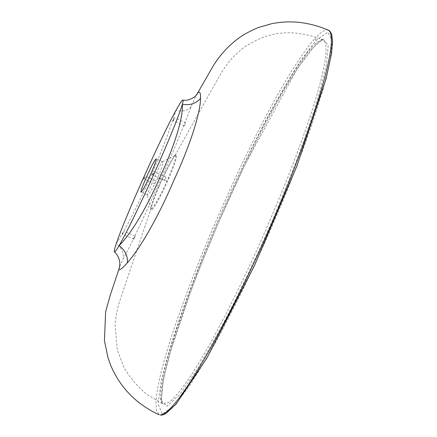 <?xml version="1.0" encoding="UTF-8"?>
<svg xmlns="http://www.w3.org/2000/svg" width="437" height="437" viewBox="0 0 437 437"><rect width="100%" height="100%" fill="white"/><g stroke="black" fill="none" stroke-linecap="round" stroke-linejoin="round"><path stroke-width="0.33" stroke-dasharray="2.19 1.64" d="M158.833 186.08L160.046 183.332C166.251 169.338 173.647 155.43 175.281 155.627C176.433 156.67 174.106 164.132 168.289 178.017L166.989 180.984C160.155 196.475 152.06 210.361 151.175 208.629C150.738 206.406 153.289 198.89 158.833 186.08L159.123 186.402C154.84 196.3 152.18 203.516 151.142 208.05L151.142 208.05C149.23 216.457 158.953 200.829 167.59 181.153L168.933 178.088C176.39 161.024 179.137 149.673 174.379 156.539L216.468 81.315L222.367 71.122L228.19 62.682C230.993 58.935 236.095 53.953 243.496 47.737C250.734 42.815 258.486 38.931 266.745 36.08C284.148 30.617 302.999 31.928 323.287 40.007L323.293 40.007C329.957 44.508 323.757 73.23 313.58 105.841C302.666 139.895 288.382 177.417 270.716 218.396C252.231 261.626 232.861 301.874 212.59 339.145C193.116 374.367 172.123 405.995 163.176 404.05C161.663 403.356 160.778 401.406 160.516 398.205C160.111 379.294 171.659 342.996 182.371 311.952C193.667 279.899 206.073 248.325 219.587 217.233C234.571 183.021 250.914 149.257 268.629 115.947L292.364 74.437C297.799 65.801 303.141 58.028 308.391 51.107C313.444 45.066 317.688 41.307 321.135 39.843L323.287 40.007L322.342 39.876L323.227 39.046L310.975 49.452C300.634 63.228 290.272 79.184 279.871 97.32C259.786 133.646 241.41 170.632 224.744 208.28C212.349 236.357 200.714 264.877 189.838 293.839L170.425 351.719L163.504 379.043L161.269 400.221L167.087 406.175L179.891 394.382L196.153 371.018C207.93 351.594 219.887 330.137 232.02 306.643C244.152 282.368 255.918 257.469 267.324 231.943C278.325 206.537 288.518 181.568 297.897 157.047C306.61 133.334 313.995 111.288 320.048 90.907L326.488 64.294L328.225 45.388L323.227 39.046M153.698 179.52C149.476 188.587 147.367 193.749 147.378 195L147.406 195.017C149.039 194.367 152.508 188.642 157.812 177.837C161.723 168.332 163.307 162.957 162.575 161.723L162.509 161.706C161.133 163.001 158.194 168.939 153.698 179.514L153.698 179.52M185.277 124.174L184.332 125.867L185.277 124.174M155.479 182.267L154.654 183.764L155.479 182.267M134.645 237.755L135.191 236.171L134.361 237.652L133.82 239.236L134.645 237.755M165.344 178.646L165.852 177.132L164.902 178.809L164.394 180.328L165.344 178.646M315.973 40.417L327.859 32.18L332.295 40.537L330.05 61.235L322.943 89.853L312.329 123.447C303.764 147.903 294.09 173.396 283.313 199.922C261.179 253.023 234.735 308.588 209.296 353.73L190.789 384.03L174.347 405.858L162.362 413.997L158.063 403.93L161.335 380.354L168.906 351.577C181.606 311.155 196.36 271.295 213.18 232.003C229.807 192.919 248.129 154.277 268.149 116.084C278.456 96.943 289.108 78.731 300.104 61.453L315.973 40.417L315.017 38.451C298.078 57.739 278.932 91.344 262.806 122.103C246.659 153.414 231.643 185.102 217.752 217.173C201.812 253.242 187.364 290.042 174.412 327.575C168.955 343.799 164.312 359.514 160.494 374.722C158.216 384.653 156.697 393.551 155.938 401.423L156.364 410.409L159.128 414.768M328.449 30.213C325.581 29.055 321.102 31.797 315.017 38.451M162.509 161.706L175.778 155.086L174.379 156.544C170.61 162.16 165.945 171.162 160.374 183.556L159.123 186.402M119.672 266.346L123.065 259.174C133.001 240.667 146.368 212.393 157.828 185.392C170.277 158.757 182.6 129.39 191.089 106.672L195.934 95.616M191.089 106.672C187.872 110.627 182.808 111.899 175.898 110.501C163.717 150.443 135.88 212.895 116.226 243.77C121.901 248.205 124.184 253.34 123.065 259.174M166.989 180.984L157.812 177.837M168.933 178.088L168.289 178.017M321.135 39.843L322.342 39.876L316.798 43.339L297.471 68.227L244.928 164.694L218.631 222.291L201.528 263.484C190.412 291.282 180.519 319.125 171.85 347.005C167.797 360.804 164.634 373.684 162.362 385.647L161.269 400.221M160.516 398.205L161.422 399.62C162.214 403.187 162.766 404.651 163.072 404.012L146.657 394.343C137.409 386.548 129.822 377.524 123.884 367.277L117.285 349.813L115.029 323.779C116.395 313.427 118.056 305.539 120.011 300.121L151.142 208.05L151.098 209.383L147.378 195M160.499 415.128L162.362 413.997M185.725 122.868L174.527 117.591M155.954 180.896L145.188 175.996M135.191 236.171L123.704 231.107M165.852 177.132L153.873 171.659M162.575 161.723L156.227 158.8M147.406 195.017L141.042 192.149M164.394 180.328L152.415 174.866M133.82 239.236L122.327 234.183M154.654 183.764L143.877 178.875M184.332 125.867L173.134 120.601"/><path stroke-width="0.66" d="M174.052 118.891L173.134 120.601L174.052 118.891M144.685 177.362L143.877 178.875L144.685 177.362M123.13 232.686L122.327 234.183L123.13 232.686M153.332 173.167L152.415 174.866L153.332 173.167M150.541 174.521C154.676 165.104 156.572 159.86 156.227 158.8C154.835 159.745 151.677 165.596 146.761 176.357C142.648 185.687 140.741 190.947 141.042 192.149C142.358 191.34 145.526 185.468 150.541 174.521M160.499 415.128L160.133 415.013C169.988 414.735 191.226 382.768 212.021 345.481C233.664 306.233 254.307 263.888 273.955 218.44C292.593 174.653 307.544 134.601 318.802 98.281C329.329 63.704 335.359 34.578 328.449 30.213L328.449 30.213C318.666 26.012 308.478 23.341 297.887 22.205C285.907 21.451 280.308 22.172 271.901 23.647L258.606 27.46C254.886 28.815 249.691 31.371 243.027 35.135C231.151 42.99 221.373 52.992 213.682 65.14L197.726 92.873C199.714 91.022 200.665 92.835 200.572 98.314C200.212 115.095 188.576 148.744 173.926 180.213C160.477 212.065 141.949 246.277 127.336 262.79C122.131 268.657 119.306 270.82 118.875 269.285L119.672 266.346M175.898 110.501C160.439 138.376 124.632 218.216 116.226 243.77C114.527 248.833 113.931 251.548 114.439 251.914C114.953 252.182 116.515 250.084 119.126 245.627C126.047 233.779 140.676 203.724 154.605 172.549C168.545 141.364 179.738 113.669 182.376 104.208C183.103 101.608 183.278 100.231 182.89 100.078C182.103 99.958 179.776 103.432 175.898 110.501M127.336 262.79C127.926 256.038 125.19 250.319 119.126 245.627C132.597 232.293 149.012 202.987 160.816 175.281C173.571 147.881 183.278 118.689 182.376 104.208C189.751 105.65 195.814 103.684 200.572 98.314M195.934 95.616L197.726 92.873C197.524 93.769 196.503 95.086 194.662 96.817C190.1 99.767 186.173 100.849 182.89 100.078M160.133 415.013L162.269 415.046L165.885 413.566L176.051 404.165L206.696 358.384L254.35 265.865L296.974 165.858L326.117 78.611L331.464 53.838L332.568 41.881L331.765 34.692C330.399 31.693 329.296 30.202 328.449 30.213M159.128 414.768L159.128 414.768C136.688 404.378 120.645 388.143 110.993 366.053L108.092 358.089L104.432 340.833L105.617 311.871L110.064 295.822L118.875 269.285C119.126 268.187 119.694 268.455 119.831 263.129C119.476 258.66 117.679 254.918 114.439 251.914"/></g></svg>
